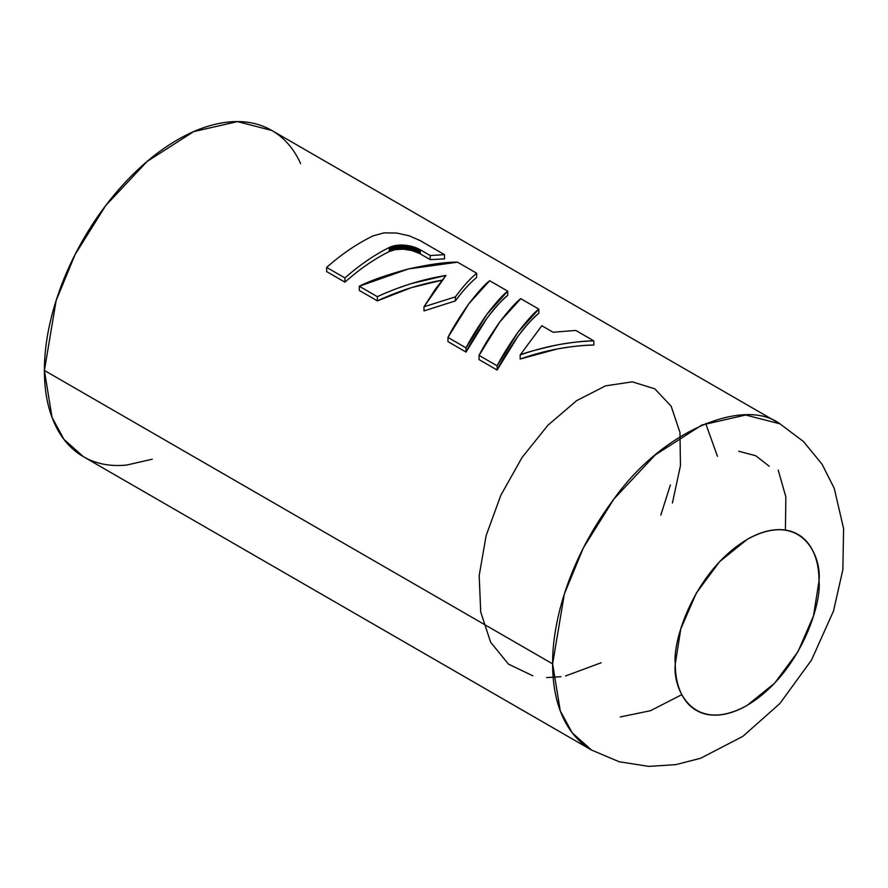 <?xml version="1.0" encoding="UTF-8"?>
<svg xmlns="http://www.w3.org/2000/svg" width="888" height="888" viewBox="0 0 888 888"><rect width="100%" height="100%" fill="white"/><g stroke="black" fill="none" stroke-linecap="round" stroke-linejoin="round"><path stroke-width="1.33" d="M660.805 515.084L670.385 484.981M620.301 716.949L650.504 710.7L681.818 694.66M785.414 530.058L785.858 496.947L778.232 470.141M738.76 451.259L755.688 455.722L769.263 466.278M672.416 503.019L680.452 465.623L679.964 432.456L671.139 406.149L654.778 388.811L632.278 381.84L605.494 385.88L576.623 400.666L548.04 425.13L522.066 457.464L500.843 495.249L486.125 535.619L479.187 575.557L480.708 612.021L490.664 642.29L508.436 664.091L532.778 675.79M546.608 677.577L561.038 676.723M565.589 675.968L601.143 662.748M717.46 456.277L705.649 423.443M396.581 233.022L409.19 235.808L419.969 240.493L444.522 254.667L430.236 255.533L430.236 259.651L420.302 253.913L430.236 259.651L444.522 258.863L444.522 254.667L444.522 258.863L430.236 259.651L430.236 255.533L420.302 249.794L420.302 253.913L420.302 249.794L430.236 255.533L444.522 254.667L419.969 240.493L409.19 235.808L396.581 233.022L384.016 232.889L373.282 235.797A193.318 111.611 120 0 0 326.651 267.399L326.651 271.584L326.651 267.399L344.933 277.955L326.651 267.399A193.318 111.611 120 0 1 373.282 235.797L384.016 232.889M344.933 282.151L344.933 277.955A193.318 111.611 -60 0 1 389.177 247.53L389.177 251.582A188.356 108.747 120 0 0 344.933 282.151L326.651 271.584L344.933 282.151L344.933 277.955A193.318 111.611 -60 0 1 389.177 247.53L389.943 247.164L389.943 251.226L389.177 251.582L389.177 247.53L390.753 246.831L390.753 250.893L389.943 251.226L389.943 247.164L391.597 246.52L391.597 250.583L390.753 250.893L390.753 246.831L392.463 246.242L392.463 250.305L391.597 250.583L391.597 246.52L393.362 245.987L393.362 250.05L392.463 250.305L392.463 246.242L394.283 245.765L394.283 249.839L393.362 250.05L393.362 245.987L395.227 245.576L395.227 249.639L394.283 249.839L394.283 245.765L396.192 245.41L396.192 249.484L395.227 249.639L395.227 245.576L397.18 245.277L397.18 249.35L396.192 249.484L396.192 245.41L398.179 245.177L398.179 249.251L397.18 249.35L397.18 245.277L399.2 245.099L399.2 249.184L398.179 249.251L398.179 245.177L400.233 245.055L400.233 249.139L399.2 249.184L399.2 245.099L401.276 245.044L401.276 249.128L400.233 249.139L400.233 245.055L402.32 245.055L402.32 249.139L401.276 249.128L401.276 245.044L402.32 245.055L404.451 245.166L404.451 249.262L403.385 249.184L403.385 245.099L403.385 249.184L402.32 249.139L402.32 245.055L405.527 245.266L405.527 249.362L404.451 249.262L404.451 245.166L406.604 245.399L406.604 249.495L405.527 249.362L405.527 245.266L407.681 245.554L407.681 249.65L406.604 249.495L406.604 245.399L408.746 245.732L408.746 249.839L407.681 249.65L407.681 245.554L409.79 245.943L409.79 250.039L408.746 249.839L408.746 245.732L410.833 246.165L410.833 250.272L409.79 250.039L409.79 245.943L411.854 246.42L411.854 250.538L410.833 250.272L410.833 246.165L412.865 246.709L412.865 250.816L411.854 250.538L411.854 246.42L413.852 247.008L413.852 251.115L412.865 250.816L412.865 246.709L414.829 247.33L414.829 251.448L413.852 251.115L413.852 247.008L415.773 247.674L415.773 251.792L414.829 251.448L414.829 247.33L416.694 248.041L416.694 252.148L415.773 251.792L415.773 247.674L417.46 248.363L417.46 252.481L416.694 252.148L416.694 248.041L418.204 248.707L418.204 252.825L417.46 252.481L417.46 248.363L418.936 249.051L418.936 253.169L418.204 252.825L418.204 248.707L418.936 249.051L419.624 249.417L419.624 253.535L418.936 253.169L418.936 249.051L420.302 249.794L419.624 249.417L419.624 253.535L411.854 250.538L403.385 249.184L395.227 249.639L389.177 251.582A188.356 108.747 120 0 0 344.933 282.151M420.302 253.913L419.624 253.535L420.302 253.913M552.625 663.869L564.368 593.961L583.316 547.952L613.952 498.967L655.289 454.9L701.909 425.019L745.687 415.029L779.986 423.854L271.772 130.436L237.462 121.612L193.684 131.602L147.064 161.483L105.728 205.55L75.092 254.534L56.144 300.533L44.4 370.451L52.015 417.327L63.958 439.394L83.405 456.687L591.63 750.105L572.183 732.811L560.239 710.744L552.625 663.869L44.4 370.451L552.625 663.869C552.269 629.692 564.08 565.767 613.952 498.967C662.703 430.336 744.033 397.136 779.986 423.854L803.496 441.558L822.099 464.291L834.221 488.289L843.6 528.593L842.856 569.73L833.477 611.099L811.477 660.139L779.831 703.574L742.934 736.307L700.621 758.263L675.735 764.657L648.695 766.388L619.191 761.738L591.63 750.105C559.973 731.179 552.614 693.095 552.625 663.869M593.839 345.066C584.271 345.066 572.083 346.364 557.253 348.973L520.179 359.03L520.179 354.956L520.179 359.03C545.054 350.294 569.608 345.632 593.839 345.066L593.839 340.87L593.839 345.066M538.838 313.309C534.354 316.494 527.394 324.142 517.993 336.263C508.569 349.694 501.62 360.95 497.136 370.019L479.054 359.584L479.054 355.389L497.136 365.823C501.631 356.821 508.58 345.621 517.993 332.212C527.394 320.091 534.343 312.387 538.838 309.124L520.757 298.679C516.261 301.953 509.312 309.646 499.911 321.778C490.498 335.176 483.549 346.387 479.054 355.389L497.136 365.823L497.136 370.019L497.136 365.823L517.993 332.212L538.838 309.124L520.757 298.679L499.911 321.778L479.054 355.389L479.054 359.584L497.136 370.019L517.993 336.263C525.063 326.64 532.012 318.992 538.838 313.309L538.838 309.124L538.838 313.309M507.747 295.36C503.252 298.546 496.303 306.194 486.901 318.315C477.478 331.746 470.529 343.001 466.045 352.07L447.963 341.625L447.963 337.44L466.045 347.874C470.54 338.872 477.489 327.672 486.901 314.263C496.303 302.142 503.252 294.439 507.747 291.164L489.665 280.73C485.17 284.005 478.221 291.697 468.809 303.818C459.407 317.227 452.458 328.438 447.963 337.44L466.045 347.874L466.045 352.07L466.045 347.874L486.901 314.263L507.747 291.164L489.665 280.73L468.809 303.818L447.963 337.44L447.963 341.625L466.045 352.07L486.901 318.315C493.972 308.691 500.921 301.043 507.747 295.36L507.747 291.164L507.747 295.36M476.656 277.411C469.697 283.217 462.615 291.042 455.411 300.899L423.987 310.911L455.411 300.899C462.615 291.042 469.697 283.217 476.656 277.411L476.656 273.215L457.542 262.182C446.897 261.904 430.525 264.158 408.413 268.953C386.291 275.014 369.919 280.786 359.285 286.247L377.367 296.681C386.524 292.296 397.88 287.923 411.433 283.572L445.987 275.435L434.965 289.71L423.987 306.804L455.411 296.847C462.604 287.013 469.685 279.132 476.656 273.215L457.542 262.182L408.413 268.953L359.285 286.247L377.367 296.681L377.367 300.877L359.285 290.432L359.285 286.247L359.285 290.432L377.367 300.877L377.367 296.681C399.922 286.291 422.799 279.209 445.987 275.435L423.987 306.804L423.987 310.911L423.987 306.804L455.411 296.847L455.411 300.899L455.411 296.847C462.604 287.013 469.685 279.132 476.656 273.215L476.656 277.411M442.08 280.164L411.422 287.634L377.367 300.877C398.601 290.964 420.168 284.06 442.091 280.164M575.757 330.436L593.839 340.87L575.757 330.436L553.069 332.234L541.824 325.741L553.069 332.234L575.757 330.436M541.824 325.741L520.179 354.956C545.043 346.276 569.596 341.591 593.839 340.87C584.615 340.903 572.416 342.246 557.242 344.91C537.262 349.428 524.908 352.769 520.179 354.956L541.824 325.741M675.291 663.869L680.763 628.97L696.336 593.062L719.646 561.616L747.152 539.427C756.676 533.921 765.845 530.735 774.647 529.859C783.449 528.993 791.219 530.502 797.957 534.387C804.695 538.283 809.889 544.255 813.53 552.314C817.182 560.372 819.002 569.907 819.002 580.907L813.53 615.817L797.957 651.725L774.647 683.172L747.152 705.361C737.617 710.855 728.449 714.041 719.646 714.918C710.844 715.795 703.074 714.285 696.336 710.389C689.599 706.504 684.415 700.521 680.763 692.462C677.122 684.404 675.291 674.88 675.291 663.869C672.405 641.269 693.961 571.262 747.152 539.427C800.332 509.845 821.888 554.967 819.002 580.907C821.888 603.507 800.332 673.526 747.152 705.361C693.961 734.931 672.405 689.81 675.291 663.869M300.644 163.658C293.884 148.718 284.26 137.651 271.772 130.436C259.274 123.221 244.877 120.424 228.56 122.045C212.243 123.665 195.249 129.57 177.589 139.76C159.929 149.961 142.935 163.669 126.618 180.897C110.301 198.124 95.904 217.549 83.405 239.183C70.918 260.817 61.294 283.006 54.534 305.75C47.774 328.493 44.4 350.061 44.4 370.451C44.4 390.853 47.774 408.513 54.534 423.454C61.294 438.395 70.918 449.472 83.405 456.676C95.904 463.891 110.301 466.688 126.618 465.068L152.225 459.207"/></g></svg>
